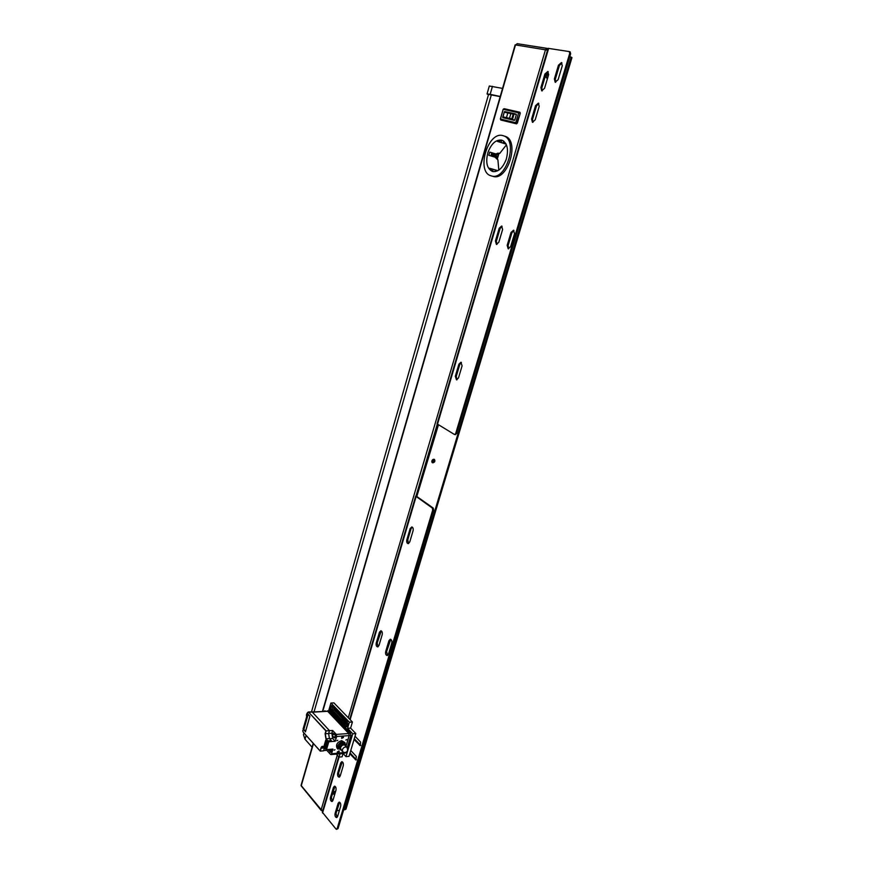 <?xml version="1.0" encoding="UTF-8"?>
<svg xmlns="http://www.w3.org/2000/svg" width="873" height="873" viewBox="0 0 873 873"><rect width="100%" height="100%" fill="white"/><g stroke="black" fill="none" stroke-linecap="round" stroke-linejoin="round"><path stroke-width="1.31" d="M335.156 791.342L333.944 793.371L333.279 793.11M322.606 811.093L321.177 809.675L322.814 810.384M333.573 792.455L334.501 791.582M546.051 76.748L546.607 75.274M431.96 461.009L432.757 459.787M547.535 50.154L515.146 44.861L322.453 711.386M546.847 48.331L517.438 43.715L548.004 48.572M433.161 459.394C434.121 461.031 433.663 461.752 431.775 461.544M431.862 460.9L432.615 459.744M333.541 792.498L334.545 791.56M546.749 74.718C548.484 75.678 548.386 76.66 546.476 77.642L546.192 77.479M546.258 76.9L546.334 75.34M313.221 743.305L301.054 785.394L321.177 809.675L337.273 755.134M321.286 810.537L301.327 786.038M547.753 49.423L546.171 49.75M547.557 48.506L547.306 49.357M547.055 48.342L545.527 49.619L348.305 717.759M517.242 43.661L515.747 44.905M345.01 809.74L571.16 57.149L571.968 57.585L345.981 809.14L343.656 809.893M339.422 810.373L336.803 810.679M571.16 57.149L569.785 56.625M438.442 424.878L416.803 496.486L433.215 508.064L432.288 507.999L432.724 510.061L337.131 828.684L336.029 829.088L322.29 812.163L338.691 756.684M334.741 794.354L333.442 794.157L335.636 791.342M547.48 78.494L547.065 78.417C545.538 76.497 545.887 75.078 548.124 74.172L548.681 74.434M433.914 459.263L434.427 459.438C435.376 461.075 434.852 462.221 432.844 462.854L432.331 462.679C431.393 461.042 431.917 459.896 433.914 459.263M432.288 507.999L415.701 496.159L416.661 495.94L437.799 424.485M350.771 750.485L356.315 756.444L355.955 759.979L349.811 753.715M350.04 752.919L356.402 759.739M355.016 736.223L360.614 742.094L360.243 745.64L354.045 739.475M354.285 738.689L360.691 745.411M333.257 793.775L335.079 793.197M432.048 462.417L432.211 462.439C433.968 462.013 434.59 460.966 434.067 459.285M546.88 78.33L547.633 77.981M548.462 75.209L547.709 74.161M432.724 510.061L433.641 510.116L433.215 508.064M433.641 510.116L338.047 828.564L337.131 828.684M336.552 829.35L338.047 828.564M339.619 802.243L336.007 813.352L337.043 817.401M412.231 527.096L411.096 528.634L407.746 539.896L408.619 543.552M390.777 639.352L386.608 651.564L387.59 655.416M381.272 630.884L377.169 642.986L378.107 646.773M334.97 786.267L331.38 797.355L332.373 801.327M342.26 761.78L338.593 773.031L339.586 776.981M455.269 434.525L456.623 433.575L454.342 434.416L437.067 423.852L548.069 48.331L569.272 51.572L569.709 53.449L455.695 433.466M569.709 53.449L570.636 53.81L570.2 51.933L569.392 51.638M570.636 53.81L456.623 433.575M513.957 230.417L511.949 232.687L508.097 245.564L508.675 248.849M561.906 62.856L559.397 65.551L555.304 79.257L555.675 82.291M538.794 103.385L536.48 105.939L532.519 119.295L532.923 122.351M461.391 362.426L459.831 364.336L456.252 376.394L456.961 379.82M502.073 226.249L500.12 228.497L496.344 241.221L496.901 244.462M548.255 71.728L545.843 74.369L541.827 87.889L542.209 90.901M416.661 495.94L417.152 496.846M544.916 74.03L547.829 71.455L548.604 74.707L544.577 88.282L541.707 90.836L540.911 87.562L544.916 74.03L545.843 74.369M499.203 228.257L501.648 226.031L502.619 229.468L498.821 242.247L496.421 244.44L495.428 240.992L499.203 228.257L500.12 228.497M458.903 364.183L460.944 362.251L462.09 365.842L458.489 377.944L456.492 379.853L455.324 376.252L458.903 364.183L459.831 364.336M535.553 105.633L538.368 103.123L539.187 106.419L535.204 119.83L532.432 122.296L531.592 118.99L535.553 105.633L536.48 105.939M558.469 65.202L561.481 62.572L562.256 65.857L558.142 79.629L555.173 82.226L554.377 78.93L558.469 65.202L559.397 65.551M511.021 232.447L513.52 230.21L514.524 233.691L510.64 246.623L508.195 248.827L507.169 245.335L511.021 232.447L511.949 232.687M338.113 803.335L339.15 802.145C340.492 802.56 340.994 803.935 340.656 806.281L337.611 816.419L336.596 817.597C335.254 817.183 334.752 815.797 335.09 813.45L338.113 803.335L339.03 803.236M410.168 528.58L411.772 526.965C413.027 527.39 413.464 528.645 413.082 530.74L409.721 542.046L408.149 543.639C406.894 543.213 406.447 541.958 406.829 539.852L410.168 528.58L411.096 528.634M388.943 640.684L390.318 639.243C391.65 639.658 392.13 640.978 391.759 643.194L388.485 654.117L387.132 655.547C385.801 655.121 385.32 653.801 385.691 651.574L388.943 640.684L389.871 640.673M379.449 632.205L380.814 630.764C382.101 631.19 382.56 632.478 382.199 634.66L378.98 645.485L377.649 646.904C376.35 646.489 375.892 645.191 376.252 642.997L379.449 632.205L380.366 632.205M333.453 787.37L334.501 786.169C335.81 786.573 336.301 787.937 335.963 790.229L332.962 800.345L331.936 801.523C330.616 801.108 330.136 799.755 330.463 797.453L333.453 787.37L334.37 787.271M340.699 762.926L341.801 761.682C343.111 762.096 343.591 763.439 343.253 765.73L340.208 775.944L339.139 777.166C337.829 776.752 337.338 775.399 337.687 773.107L340.699 762.926L341.616 762.838M335.254 741.253L336.651 736.496L336.291 734.4L332.635 730.472L331.816 733.244L332.689 738.482L335.254 741.253L328.805 741.734L326.502 749.601L332.94 749.099L331.554 753.825L344.137 752.504M345.981 746.251L349.135 735.612L336.651 736.496M345.588 745.269L344.879 742.563L341.594 740.631C337.294 742.126 335.756 744.593 336.989 748.019L338.091 749.209L337.622 746.197C338.593 743.698 340.284 742.236 342.707 741.821L344.879 742.563L345.479 745.084M339.204 751.784L339.095 751.064L337.349 751.937L337.469 752.646L339.204 751.784M343.438 737.456L343.318 736.725L341.583 737.587L341.703 738.329L343.438 737.456M334.97 749.743L334.097 750.169L334.97 749.743M346.723 739.617L345.861 740.042L346.723 739.617M337.764 740.271L336.891 740.708L337.764 740.271M312.196 712.019L307.929 712.281L312.196 712.019L329.47 730.625L328.608 733.571L329.427 738.558L331.325 740.62L328.019 741.232L328.805 741.734M328.019 741.232L325.716 749.11L326.502 749.601M327.048 749.558L326.818 750.322L330.441 754.327L331.554 753.825M328.226 749.471L330.605 752.34L331.369 750.998L330.812 749.263M330.922 754.556L343.405 753.541L344.038 752.821M312.13 711.953L327.713 711.309L312.338 712.172M336.291 734.4L348.785 733.527L327.713 711.309M348.785 733.527L349.135 735.612M332.286 734.673L333.137 737.107L334.806 737.98L335.592 736.626L335.123 735.001L333.18 733.2L332.286 734.673L334.675 734.509M331.325 740.62L327.768 740.915L325.956 738.929L328.008 740.861L325.618 749.056L327.768 740.915M324.418 747.921L321.111 748.172L320.26 751.107L323.567 750.845L324.45 747.823M326.818 750.322L323.654 750.573M306.696 716.406C306.161 715.042 306.576 713.667 307.929 712.281L303.073 729.064L303.739 729.817L308.125 714.474L308.606 714.867M332.635 730.472L329.459 730.679M335.581 736.747L333.53 736.888M329.47 730.625L325.924 730.908L308.758 712.335L326.164 730.843L325.302 733.8L326.12 738.787L329.427 738.558M302.735 730.548L303.117 731.934M305.474 731.683L303.127 729.13M305.703 730.777L303.739 729.817M307.449 713.743L308.125 714.474M309.893 716.253L307.536 713.699L307.929 712.281M345.817 746.066L344.366 743.84C342.271 742.759 340.492 743.654 339.019 746.513L339.357 748.739L340.284 749.743L339.935 747.517C341.419 744.658 343.198 743.763 345.293 744.833L345.773 746.022M320.26 751.107L320.915 748.106C321.591 746.273 322.497 745.848 323.643 746.851L325.465 748.892L323.643 746.851M305.419 731.76L309.915 716.198L307.591 713.71M326.851 741.406L325.738 740.162L326.862 741.395L325.192 747.102L324.079 745.858L325.738 740.162M325.258 746.884L326.862 741.395M325.574 745.706L324.079 745.858M345.151 745.356C343.329 744.418 341.779 745.193 340.503 747.692L340.797 749.623L342.653 751.631L342.347 749.7C343.646 747.201 345.195 746.426 347.007 747.353L345.151 745.356M328.979 710.818L327.288 710.906L328.979 710.818M327.724 711.113L348.862 733.396L350.575 733.276L329.416 711.015M350.575 733.276L350.935 735.361L349.211 735.481L348.862 733.396M344.169 752.515L345.883 752.373M347.279 747.681L350.935 735.361M345.73 752.875L342.969 753.574M346.014 746.284L349.211 735.481M344.017 753.006L343.384 753.726M338.342 752.33L337.349 752.45M338.91 750.933L338.735 751.948M342.609 737.991L341.583 738.121M343.133 736.594L342.958 737.641M338.822 751.762L337.644 751.86L338.822 751.762M343.056 737.434L341.878 737.521L343.056 737.434M520.013 112.355L518.638 112.803L519.751 113.119L519.522 112.191L520.243 113.283L516.598 123.857L500.895 120.048L516.598 123.857M500.796 120.005L501.342 120.19M517.34 123.158L520.243 113.283M514.383 120.376L511.807 118.783L514.383 120.376L502.924 117.669L503.023 116.851L506.46 117.669L506.787 118.575L502.913 117.659M516.194 114.221L513.182 114.101L514.099 113.566L516.194 114.221L514.186 113.588L512.375 119.754L506.787 118.575M514.764 120.027L516.325 114.69M508.49 112.453L504.343 111.755L503.023 116.851M325.847 711.2L324.701 710.786M492.699 176.281L492.798 176.313C507.682 181.857 520.406 140.062 504.823 136.243L503.295 135.762C518.868 139.571 506.144 181.42 491.27 175.877L491.172 175.844C475.523 172.145 488.051 130.132 503.295 135.762M496.159 155.318L497.206 153.888L498.898 153.604L497.283 159.126M498.81 170.115L497.894 159.726L494.893 157.118L488.825 155.296L489.742 152.109L495.809 153.943L497.217 153.473M506.416 144.842L499.738 153.408L499.018 153.201M497.021 159.05L498.636 153.517M496.781 158.984L495.7 156.878L496.759 158.69M496.366 154.597L498.221 153.67M497.566 153.179L499.738 153.408M489.742 152.109L495.809 153.943M503.219 140.804L501.626 140.302L501.026 142.364L505.98 143.903M506.078 144.1L497.414 141.404L501.626 140.302M487.952 152.437C491.412 143.456 496.05 139.364 501.866 140.182C507.355 142.997 508.817 149.359 506.253 159.279C502.761 168.173 498.177 172.232 492.492 171.468C486.927 168.696 485.421 162.356 487.952 152.437M489.589 168.26L497.883 170.682L489.589 168.26L492.568 171.348L493.158 169.318M493.714 171.675L492.568 171.348M497.414 141.404L501.026 142.364M494.969 171.643L495.46 169.995L497.861 170.693M497.85 170.693L495.46 169.995M505.914 143.772L503.361 142.976L505.827 143.63M503.361 142.976L503.863 141.251M496.355 157.336L496.301 155.361L497.163 154.565M495.7 156.878L496.65 156.343M491.423 153.899L491.161 154.696L491.75 154.87L491.423 153.899L496.301 155.361M491.75 154.87L495.34 155.951L491.783 154.87L492.012 154.074M303.99 733.004L303.477 734.793L305.026 739.267L312.087 747.212M500.185 96.63L488.564 94.382L311.628 711.408M488.454 94.742L487.047 93.935L490.157 94.317L500.229 96.488M487.047 93.935L489.317 86.001L502.564 88.402M352.419 722.015L350.608 728.115L355.813 733.549L352.757 733.767L347.552 728.311L349.364 722.2L352.419 722.015L333.933 702.885L330.922 703.038L349.364 722.2M343.307 753.726L345.959 756.618L349.014 756.367L355.813 733.549M343.045 753.628L342.096 756.826L339.051 757.077L340.012 753.814M333.781 707.85L334.184 709.945L342.227 718.348M345.915 722.2L347.76 724.121M338.626 753.923L337.796 753.999M330.791 711.419C329.448 708.745 329.667 706.792 331.467 705.58L346.81 721.033C348.207 723.761 347.989 725.747 346.166 726.991L330.791 711.419L332.002 711.353L341.474 721.294M332.078 705.755C330.812 707.468 330.791 709.334 332.002 711.353M344.049 724.001L346.767 726.751M343.024 717.475L332.722 707.021L332.384 710.055L341.518 719.614M345.25 723.521L347.618 725.245M347.432 722.08L346.09 720.683M347.552 728.311L350.608 728.115M339.051 757.077L336.345 754.108M328.663 710.829L330.922 703.038M352.757 733.767L345.959 756.618M344.158 723.968L346.068 720.269M345.501 719.668C345.763 722.124 345.239 723.564 343.918 724.012L342.609 723.171M342.38 718.25L343.264 717.344M342.5 719.363L341.55 720.378L342.445 722.036M342.14 720.432L341.55 720.825M342.26 722.255L342.445 721.043L343.253 721.054L342.292 719.156M342.129 720.792L343.024 720.945M342.598 718.184L342.827 718.173C344.562 720.018 344.573 721.687 342.838 723.215L341.419 720.487L342.598 718.184L343.951 718.053M344.813 718.948C345.49 721.262 345.151 722.702 343.798 723.259L342.838 723.215M511.556 113.097L508.533 112.453L507.813 113.021L506.46 117.669L511.807 118.783L513.182 114.101L504.365 112.224M437.264 424.147L416.028 495.962M346.745 723.051L347.127 721.753M515.496 44.861L322.759 711.364M313.451 743.556L301.207 785.896M416.083 496.682L350.138 719.658M355.344 759.685L356.26 759.608M359.632 745.356L360.549 745.291M548.659 48.331L437.482 424.3M336.007 813.352L335.09 813.45M407.746 539.896L406.829 539.852M386.608 651.564L385.691 651.574M541.827 87.889L540.911 87.562M496.344 241.221L495.428 240.992M377.169 642.986L376.252 642.997M456.252 376.394L455.324 376.252M532.519 119.295L531.592 118.99M555.304 79.257L554.377 78.93M508.097 245.564L507.169 245.335M331.38 797.355L330.463 797.453M338.593 773.031L337.687 773.107M339.084 757.077L322.541 812.992M332.689 738.482L329.568 738.7M326.011 749.427L328.313 741.548M328.641 733.462L331.816 733.244M331.074 752.024L330.103 752.1M331.325 750.289L328.663 750.507M335.276 737.685L334.315 737.75M334.075 733.866L332.493 733.975M345.261 744.8C343.449 741.886 341.234 742.465 338.615 746.546L340.252 749.7M328.608 733.571L325.105 733.724L325.924 730.908M323.632 746.873L322.617 746.437L320.915 748.106M320.107 750.933L303.16 732.065L320.096 750.9M304.142 730.155L305.463 731.629M325.956 738.929L325.105 733.724M308.758 712.335L307.94 712.346M307.569 713.656L309.915 716.198L305.419 731.89M325.88 740.402L324.309 745.804L325.247 746.83M345.468 745.695C343.733 744.189 342.052 744.844 340.437 747.692L341.114 749.962M516.849 122.995L516.107 123.693L515.736 122.678L518.638 112.803L503.175 109.289L500.524 119.044L516.849 122.995M519.402 112.159L504.147 108.699L503.175 109.289L500.349 119.012L500.895 120.048L500.513 119.077M519.522 112.191L504.147 108.699L503.35 109.321M504.649 111.558L514.033 113.555M514.186 113.588L510.836 113.665L509.472 118.324L509.897 119.263M325.782 711.2L323.283 711.342M495.307 155.929L495.537 155.132M493.103 155.263L493.343 154.466M305.026 739.267L306.139 735.393M491.368 94.731L314.062 711.855M492.448 86.318L490.157 94.317M345.184 726.543L346.406 726.467M346.799 725.136L347.65 725.081M332.384 710.055L334.184 709.945M341.921 720.967L342.838 720.814M349.757 719.254L415.701 496.159M454.604 434.514L455.531 434.623M570.2 51.933L569.272 51.572M325.52 749.012L322.617 746.437M320.173 751.064L303.16 732.065L302.702 730.581M326.818 741.428L325.804 740.326M342.653 751.631C344.77 753.17 346.461 752.744 347.694 750.365L347.007 747.353M502.739 117.277L504.343 111.755M308.409 711.975L313.953 711.855M491.27 175.877L492.798 176.313M345.981 721.96L347.083 721.895M341.419 720.487L341.441 721.076"/></g></svg>
